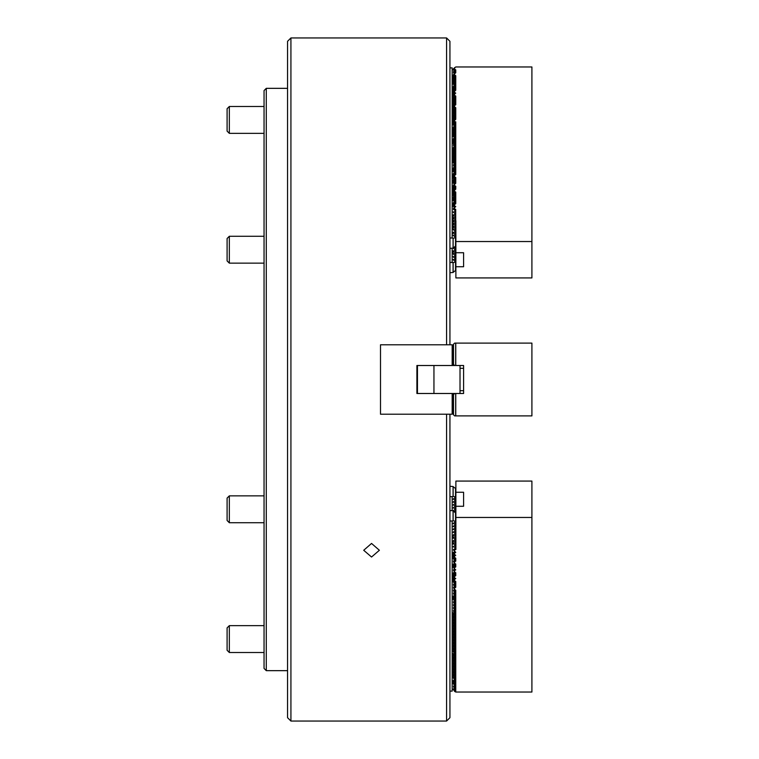 <?xml version="1.0" encoding="UTF-8"?>
<svg xmlns="http://www.w3.org/2000/svg" width="759" height="759" viewBox="0 0 759 759"><rect width="100%" height="100%" fill="white"/><g stroke="black" fill="none" stroke-linecap="round" stroke-linejoin="round"><path stroke-width="1.14" d="M371.549 543.444L363.713 550.275L371.549 557.021L379.386 550.275L371.549 543.444M290.925 721.05L287.557 717.691L287.557 41.309L290.925 37.95L290.925 721.05L446.577 721.05L446.577 414.215L380.506 414.215L380.506 344.785L446.577 344.785L446.577 37.95L290.925 37.95M449.935 414.215L449.935 717.691L446.577 721.05M446.577 37.95L449.935 41.309L449.935 344.785M452.174 344.785L380.506 344.785L380.506 414.215L452.174 414.215L452.174 393.494L416.9 393.494L416.9 365.506L452.174 365.506L452.174 344.785L453.521 345.563M452.174 414.215L452.962 413.759L452.962 393.949L452.174 393.494L463.597 393.494L463.597 365.506L454.641 365.506L453.521 364.386L453.521 344.225L454.641 343.106L531.907 343.106L531.907 415.894L454.641 415.894L453.521 414.775L453.521 394.614L454.641 393.494M454.641 365.506L452.174 365.506L452.962 365.051L452.962 345.241M452.962 393.949L453.74 394.395M453.521 413.437L452.962 413.759M453.74 364.605L452.962 365.051M455.761 343.106L455.761 365.506M455.761 393.494L455.761 415.894M460.02 365.506L460.02 393.494M433.949 365.506L433.949 393.494M417.459 365.506L417.459 393.494M229.332 263.145L227.093 260.906L227.093 238.516L229.332 236.277L229.332 263.145L264.047 263.145M229.332 236.277L264.047 236.277M229.332 522.723L227.093 520.484L227.093 498.094L229.332 495.855L229.332 522.723L264.047 522.723M229.332 652.512L227.093 650.273L227.093 627.883L229.332 625.644L229.332 652.512L264.047 652.512M229.332 133.356L227.093 131.117L227.093 108.727L229.332 106.488L229.332 133.356L264.047 133.356M531.907 517.467L455.874 517.467L455.874 549.469L453.521 550.085L455.761 552.381L454.641 552.998L454.641 554.677L455.761 555.294L454.641 555.901L454.641 557.58L455.761 558.197L454.641 558.814L454.641 560.493L455.761 561.11L454.641 561.726L454.641 563.406L455.761 564.022L454.641 564.63L454.641 566.309L455.761 566.926L454.641 567.542L454.641 569.222L455.761 569.838L454.641 570.455L454.641 572.134L455.761 572.751L454.641 573.358L454.641 575.037L455.761 575.654L454.641 576.271L454.641 577.95L455.761 578.567L454.641 579.183L454.641 580.863L455.761 581.479L454.641 582.087L454.641 583.766L455.761 584.383L454.641 584.999L454.641 586.679L455.761 587.295L454.641 587.912L454.641 589.591L455.761 590.208L454.641 590.815L454.641 592.494L455.761 593.111L454.641 593.728L454.641 595.407L455.761 596.024L454.641 596.64L454.641 598.32L455.761 598.927L454.641 599.544L454.641 601.223L455.761 601.84L454.641 602.456L454.641 604.136L455.761 604.752L454.641 605.369L454.641 607.048L455.761 607.655L454.641 608.272L454.641 609.951L455.761 610.568L454.641 611.185L454.641 612.864L455.761 613.481L454.641 614.097L454.641 615.777L455.761 616.384L454.641 617.001L454.641 618.68L455.761 619.297L454.641 619.913L454.641 621.593L455.761 622.209L454.641 622.826L454.641 624.505L455.761 625.112L454.641 625.729L454.641 627.408L455.761 628.025L454.641 628.642L454.641 630.321L455.761 630.938L454.641 631.554L454.641 633.234L455.761 633.841L454.641 634.458L454.641 636.137L455.761 636.754L454.641 637.37L454.641 639.05L455.761 639.666L454.641 640.283L454.641 641.962L455.761 642.569L454.641 643.186L454.641 644.865L455.761 645.482L454.641 646.099L454.641 647.778L455.761 648.395L454.641 649.002L454.641 650.691L455.761 651.298L454.641 651.915L454.641 653.594L455.761 654.211L454.641 654.827L454.641 656.507L455.761 657.123L454.641 657.73L454.641 659.419L455.761 660.026L454.641 660.643L454.641 662.322L455.761 662.939L454.641 663.556L454.641 665.235L455.761 665.852L454.641 666.459L454.641 668.138L455.761 668.755L454.641 669.372L454.641 671.051L455.761 671.668L454.641 672.284L454.641 673.964L455.761 674.58L454.641 675.187L454.641 676.867L455.761 677.483L454.641 678.1L454.641 679.779L455.761 680.396L454.641 681.013L454.641 682.692L455.761 683.309L454.641 683.916L454.641 685.595L455.761 686.212L454.641 686.829L454.641 688.508L455.761 689.125L454.641 689.741L454.641 691.421L455.761 692.037L531.907 692.037L531.907 481.073L455.874 481.073L455.874 492.268L463.597 492.268L463.597 506.272L455.874 506.272L455.874 492.268M453.521 550.085L453.521 549.421M454.641 550.085L454.641 551.765M454.641 552.998L453.521 552.998L454.641 554.677M453.521 552.998L453.521 552.324M454.641 555.901L453.521 555.901L454.641 557.58M453.521 555.901L453.521 555.237M454.641 558.814L453.521 558.814L454.641 560.493M453.521 558.814L453.521 558.15M454.641 561.726L453.521 561.726L454.641 563.406M453.521 561.726L453.521 561.053M454.641 564.63L453.521 564.63L454.641 566.309M453.521 564.63L453.521 563.965M454.641 567.542L453.521 567.542L454.641 569.222M453.521 567.542L453.521 566.878M454.641 570.455L453.521 570.455L454.641 572.134M453.521 570.455L453.521 569.781M454.641 573.358L453.521 573.358L454.641 575.037M453.521 573.358L453.521 572.694M454.641 576.271L453.521 576.271L454.641 577.95M453.521 576.271L453.521 575.607M454.641 579.183L453.521 579.183L454.641 580.863M453.521 579.183L453.521 578.51M454.641 582.087L453.521 582.087L454.641 583.766M453.521 582.087L453.521 581.422M454.641 584.999L453.521 584.999L454.641 586.679M453.521 584.999L453.521 584.335M454.641 587.912L453.521 587.912L454.641 589.591M453.521 587.912L453.521 587.238M454.641 590.815L453.521 590.815L454.641 592.494M453.521 590.815L453.521 590.151M454.641 593.728L453.521 593.728L454.641 595.407M453.521 593.728L453.521 593.064M454.641 596.64L453.521 596.64L454.641 598.32M453.521 596.64L453.521 595.967M454.641 599.544L453.521 599.544L454.641 601.223M453.521 599.544L453.521 598.879M454.641 602.456L453.521 602.456L454.641 604.136M453.521 602.456L453.521 601.792M454.641 605.369L453.521 605.369L454.641 607.048M453.521 605.369L453.521 604.695M454.641 608.272L453.521 608.272L454.641 609.951M453.521 608.272L453.521 607.608M454.641 611.185L453.521 611.185L454.641 612.864M453.521 611.185L453.521 610.521M454.641 614.097L453.521 614.097L454.641 615.777M453.521 614.097L453.521 613.424M454.641 617.001L453.521 617.001L454.641 618.68M453.521 617.001L453.521 616.336M454.641 619.913L453.521 619.913L454.641 621.593M453.521 619.913L453.521 619.249M454.641 622.826L453.521 622.826L454.641 624.505M453.521 622.826L453.521 622.152M454.641 625.729L453.521 625.729L454.641 627.408M453.521 625.729L453.521 625.065M454.641 628.642L453.521 628.642L454.641 630.321M453.521 628.642L453.521 627.978M454.641 631.554L453.521 631.554L454.641 633.234M453.521 631.554L453.521 630.881M454.641 634.458L453.521 634.458L454.641 636.137M453.521 634.458L453.521 633.793M454.641 637.37L453.521 637.37L454.641 639.05M453.521 637.37L453.521 636.706M454.641 640.283L453.521 640.283L454.641 641.962M453.521 640.283L453.521 639.609M454.641 643.186L453.521 643.186L454.641 644.865M453.521 643.186L453.521 642.522M454.641 646.099L453.521 646.099L454.641 647.778M453.521 646.099L453.521 645.435M454.641 649.002L453.521 649.002L454.641 650.691M453.521 649.002L453.521 648.338M454.641 651.915L453.521 651.915L454.641 653.594M453.521 651.915L453.521 651.25M454.641 654.827L453.521 654.827L454.641 656.507M453.521 654.827L453.521 654.154M454.641 657.73L453.521 657.73L454.641 659.419M453.521 657.73L453.521 657.066M454.641 660.643L453.521 660.643L454.641 662.322M453.521 660.643L453.521 659.979M454.641 663.556L453.521 663.556L454.641 665.235M453.521 663.556L453.521 662.882M454.641 666.459L453.521 666.459L454.641 668.138M453.521 666.459L453.521 665.795M454.641 669.372L453.521 669.372L454.641 671.051M453.521 669.372L453.521 668.707M454.641 672.284L453.521 672.284L454.641 673.964M453.521 672.284L453.521 671.611M454.641 675.187L453.521 675.187L454.641 676.867M453.521 675.187L453.521 674.523M454.641 678.1L453.521 678.1L454.641 679.779M453.521 678.1L453.521 677.436M454.641 681.013L453.521 681.013L454.641 682.692M453.521 681.013L453.521 680.339M454.641 683.916L453.521 683.916L454.641 685.595M453.521 683.916L453.521 683.252M454.641 686.829L453.521 686.829L454.641 688.508M453.521 686.829L453.521 686.164M455.874 524.279L455.874 513.075M463.597 492.268L463.597 506.272M454.641 689.741L453.521 689.741L454.641 691.421M453.521 689.741L453.521 689.068M455.874 517.467L455.874 506.272M455.761 692.037L455.761 677.929M455.761 666.288L455.761 657.56M455.761 549.469L455.761 538.273M453.521 209.579L453.521 208.355L455.761 206.619L454.641 206.002L454.641 204.323L453.521 205.442L453.521 206.002L454.641 206.002M453.521 208.915L454.641 208.915L454.641 207.235M453.521 206.676L453.521 206.002M453.521 203.763L453.521 202.539L455.761 200.803L454.641 200.186L454.641 198.507L453.521 199.626L453.521 200.186L454.641 200.186M453.521 203.099L454.641 203.099L454.641 201.42M453.521 200.85L453.521 200.186M453.521 197.947L453.521 196.714L455.761 194.978L454.641 194.37L454.641 192.691L453.521 193.811L453.521 194.37L454.641 194.37M453.521 197.274L454.641 197.274L454.641 195.594M453.521 195.035L453.521 194.37M453.521 192.122L453.521 190.898L455.761 189.162L454.641 188.545L454.641 186.866L453.521 187.985L453.521 188.545L454.641 188.545M453.521 191.458L454.641 191.458L454.641 189.778M453.521 189.219L453.521 188.545M453.521 186.306L453.521 185.082L455.761 183.346L454.641 182.729L454.641 181.05L453.521 182.169L453.521 182.729L454.641 182.729M453.521 185.642L454.641 185.642L454.641 183.963M453.521 183.393L453.521 182.729M453.521 180.49L453.521 179.257L455.761 177.521L454.641 176.913L454.641 175.234L453.521 176.354L453.521 176.913L454.641 176.913M453.521 179.817L454.641 179.817L454.641 178.137M453.521 177.578L453.521 176.913M453.521 174.665L453.521 173.441L455.761 171.705L454.641 171.088L454.641 169.409L453.521 170.528L453.521 171.088L454.641 171.088M453.521 174.001L454.641 174.001L454.641 172.321M453.521 171.762L453.521 171.088M453.521 168.849L453.521 167.625L455.761 165.889L454.641 165.272L454.641 163.593L453.521 164.712L453.521 165.272L454.641 165.272M453.521 168.185L454.641 168.185L454.641 166.506M453.521 165.936L453.521 165.272M453.521 163.033L453.521 161.8L455.761 160.073L454.641 159.456L454.641 157.777L453.521 158.897L453.521 159.456L454.641 159.456M453.521 162.36L454.641 162.36L454.641 160.68M453.521 160.121L453.521 159.456M453.521 157.208L453.521 155.984L455.761 154.248L454.641 153.631L454.641 151.952L453.521 153.071L453.521 153.631L454.641 153.631M453.521 156.544L454.641 156.544L454.641 154.864M453.521 154.305L453.521 153.631M453.521 151.392L453.521 150.168L455.761 148.432L454.641 147.815L454.641 146.136L453.521 147.255L453.521 147.815L454.641 147.815M453.521 150.728L454.641 150.728L454.641 149.049M453.521 148.479L453.521 147.815M453.521 145.576L453.521 144.343L455.761 142.616L454.641 141.999L454.641 140.32L453.521 141.44L453.521 141.999L454.641 141.999M453.521 144.903L454.641 144.903L454.641 143.223M453.521 142.664L453.521 141.999M453.521 139.751L453.521 138.527L455.761 136.791L454.641 136.174L454.641 134.495L453.521 135.614L453.521 136.174L454.641 136.174M453.521 139.087L454.641 139.087L454.641 137.407M453.521 136.848L453.521 136.174M453.521 133.935L453.521 132.711L455.761 130.975L454.641 130.358L454.641 128.679L453.521 129.798L453.521 130.358L454.641 130.358M453.521 133.271L454.641 133.271L454.641 131.592M453.521 131.022L453.521 130.358M453.521 128.119L453.521 126.886L455.761 125.159L454.641 124.542L454.641 122.863L453.521 123.983L453.521 124.542L454.641 124.542M453.521 127.446L454.641 127.446L454.641 125.766M453.521 125.207L453.521 124.542M453.521 122.294L453.521 121.07L455.761 119.334L454.641 118.717L454.641 117.038L453.521 118.157L453.521 118.717L454.641 118.717M453.521 121.63L454.641 121.63L454.641 119.95M453.521 119.391L453.521 118.717M453.521 116.478L453.521 115.254L455.761 113.518L454.641 112.901L454.641 111.222L453.521 112.341L453.521 112.901L454.641 112.901M453.521 115.814L454.641 115.814L454.641 114.135M453.521 113.565L453.521 112.901M453.521 110.662L453.521 109.429L455.761 107.702L454.641 107.085L454.641 105.406L453.521 106.526L453.521 107.085L454.641 107.085M453.521 109.998L454.641 109.998L454.641 108.309M453.521 107.75L453.521 107.085M453.521 104.846L453.521 103.613L455.761 101.877L454.641 101.27L454.641 99.581L453.521 100.71L453.521 101.27L454.641 101.27M453.521 104.173L454.641 104.173L454.641 102.493M453.521 101.934L453.521 101.27M453.521 99.021L453.521 97.797L455.761 96.061L454.641 95.444L454.641 93.765L453.521 94.884L453.521 95.444L454.641 95.444M453.521 98.357L454.641 98.357L454.641 96.678M453.521 96.118L453.521 95.444M453.521 93.205L453.521 91.981L455.761 90.245L454.641 89.628L454.641 87.949L453.521 89.069L453.521 89.628L454.641 89.628M453.521 92.541L454.641 92.541L454.641 90.862M453.521 90.293L453.521 89.628M453.521 87.389L453.521 86.156L455.761 84.42L454.641 83.813L454.641 82.133L453.521 83.253L453.521 83.813L454.641 83.813M453.521 86.716L454.641 86.716L454.641 85.036M453.521 84.477L453.521 83.813M453.521 81.564L453.521 80.34L455.761 78.604L454.641 77.987L454.641 76.308L453.521 77.427L453.521 77.987L454.641 77.987M453.521 80.9L454.641 80.9L454.641 79.221M453.521 78.661L453.521 77.987M453.521 75.748L453.521 74.524L455.761 72.788L454.641 72.171L454.641 70.492L453.521 71.612L453.521 72.171L454.641 72.171M453.521 75.084L454.641 75.084L454.641 73.405M453.521 72.836L453.521 72.171M455.874 220.727L455.874 241.533L531.907 241.533L531.907 66.963L455.761 66.963L453.521 68.699L453.521 69.259L454.641 69.259L454.641 67.579M454.641 70.492L455.761 69.875L454.641 69.259M454.641 76.308L455.761 75.691L454.641 75.084M454.641 82.133L455.761 81.517L454.641 80.9M454.641 87.949L455.761 87.332L454.641 86.716M454.641 93.765L455.761 93.148L454.641 92.541M454.641 99.581L455.761 98.974L454.641 98.357M454.641 105.406L455.761 104.789L454.641 104.173M454.641 111.222L455.761 110.605L454.641 109.998M454.641 117.038L455.761 116.431L454.641 115.814M454.641 122.863L455.761 122.246L454.641 121.63M454.641 128.679L455.761 128.062L454.641 127.446M454.641 134.495L455.761 133.888L454.641 133.271M454.641 140.32L455.761 139.703L454.641 139.087M454.641 146.136L455.761 145.519L454.641 144.903M454.641 151.952L455.761 151.345L454.641 150.728M454.641 157.777L455.761 157.16L454.641 156.544M454.641 163.593L455.761 162.976L454.641 162.36M454.641 169.409L455.761 168.792L454.641 168.185M454.641 175.234L455.761 174.617L454.641 174.001M454.641 181.05L455.761 180.433L454.641 179.817M454.641 186.866L455.761 186.249L454.641 185.642M454.641 192.691L455.761 192.074L454.641 191.458M454.641 198.507L455.761 197.89L454.641 197.274M454.641 204.323L455.761 203.706L454.641 203.099M455.761 209.531L454.641 208.915M453.521 69.932L453.521 69.259M463.597 266.732L455.874 266.732L455.874 252.728L463.597 252.728L463.597 266.732L463.597 252.728M455.761 222.643L455.533 220.556M455.874 266.732L455.874 277.927L531.907 277.927L531.907 241.533M455.874 252.728L455.874 241.533M455.761 245.925L455.761 234.721M264.047 668.413L264.047 90.587L266.286 88.338L266.286 670.662L264.047 668.413M287.557 88.338L266.286 88.338M287.557 670.662L266.286 670.662M454.461 688.328L452.174 689.741L452.174 691.117L449.935 691.117M452.174 689.741L452.174 520.997L449.935 520.997M449.935 486.282L453.076 486.538L453.076 496.377L455.533 496.955L455.533 547.827L453.521 549.981M452.174 520.997L453.076 520.731L453.076 510.892L452.174 510.636L452.174 496.633L453.076 496.377M449.935 496.633L452.174 496.633M452.174 510.636L449.935 510.636M453.132 496.443L453.132 486.633L455.533 488.53L455.533 496.955M455.533 511.832L454.869 512.363M455.533 508.928L453.132 510.826L455.533 511.5M455.533 512.894L453.076 510.892M455.533 506.016L453.132 507.913L455.533 508.587M455.533 503.113L453.132 505.001L455.533 505.684M455.533 500.2L453.132 502.097L455.533 502.771M455.533 497.287L453.132 499.185L455.533 499.858M454.461 685.424L453.521 686.724M454.461 682.512L453.521 683.812M454.461 679.599L453.521 680.899M454.461 676.696L453.521 677.996M454.461 673.783L453.521 675.083M454.461 670.871L453.521 672.17M454.461 667.967L453.521 669.267M454.461 665.055L453.521 666.355M454.461 662.142L453.521 663.442M454.461 659.239L453.521 660.539M454.461 656.326L453.521 657.626M454.461 653.414L453.521 654.713M454.461 650.51L453.521 651.81M454.461 647.598L453.521 648.898M454.461 644.685L453.521 645.985M454.461 641.782L453.521 643.082M454.461 638.869L453.521 640.169M454.461 635.957L453.521 637.256M454.461 633.053L453.521 634.353M454.461 630.141L453.521 631.441M454.461 627.228L453.521 628.528M454.461 624.325L453.521 625.625M454.461 621.412L453.521 622.712M454.461 618.5L453.521 619.799M454.461 615.596L453.521 616.896M454.461 612.684L453.521 613.984M454.461 609.771L453.521 611.08M454.461 606.868L453.521 608.168M454.461 603.955L453.521 605.255M454.461 601.043L453.521 602.352M454.461 598.139L453.521 599.439M454.461 595.227L453.521 596.527M454.461 592.314L453.521 593.623M454.461 589.411L453.521 590.711M454.461 586.498L453.521 587.798M454.461 583.595L453.521 584.895M454.461 580.682L453.521 581.982M454.461 577.77L453.521 579.07M454.461 574.867L453.521 576.166M454.461 571.954L453.521 573.254M454.461 569.041L453.521 570.341M454.461 566.138L453.521 567.438M454.461 563.225L453.521 564.525M454.461 560.313L453.521 561.613M454.461 557.41L453.521 558.709M454.461 554.497L453.521 555.797M454.461 551.584L453.521 552.884M455.533 544.924L453.132 546.822L455.533 547.495M455.533 542.011L453.132 543.909L455.533 544.582M455.533 539.099L453.132 540.996L455.533 541.679M455.533 536.196L453.132 538.093L455.533 538.767M455.533 533.283L453.132 535.18L455.533 535.854M455.533 530.37L453.132 532.268L455.533 532.951M455.533 527.467L453.132 529.365L455.533 530.038M455.533 524.554L453.132 526.452L455.533 527.125M455.533 521.642L453.132 523.539L455.533 524.222M453.076 520.731L455.533 521.31M449.935 67.883L452.174 67.883L452.174 69.259L454.461 70.672M453.521 209.019L455.533 211.173L455.533 262.045L453.076 262.623L453.076 272.462L449.935 272.718M449.935 238.003L452.174 238.003L452.174 69.259M449.935 248.364L453.076 248.108L453.076 238.269L452.174 238.003M453.076 262.623L449.935 262.367M452.174 262.367L452.174 248.364M455.533 262.045L455.533 270.47L453.132 272.367L453.132 262.557M453.076 248.108L455.533 246.106M453.521 72.276L454.461 73.576M455.533 237.69L453.076 238.269M455.533 234.778L453.132 235.29L455.533 237.358M455.533 231.875L453.132 232.377L455.533 234.446M455.533 228.962L453.132 229.474L455.533 231.533M455.533 226.049L453.132 226.561L455.533 228.63M455.533 223.146L453.132 223.649L455.533 225.717M455.533 220.233L453.132 220.746L455.533 222.804M455.533 217.321L453.132 217.833L455.533 219.901M455.533 214.417L453.132 214.92L455.533 216.989M455.533 211.505L453.132 212.017L455.533 214.076M453.521 206.116L454.461 207.416M453.521 203.203L454.461 204.503M453.521 200.291L454.461 201.59M453.521 197.387L454.461 198.687M453.521 194.475L454.461 195.775M453.521 191.562L454.461 192.862M453.521 188.659L454.461 189.959M453.521 185.746L454.461 187.046M453.521 182.834L454.461 184.133M453.521 179.93L454.461 181.23M453.521 177.018L454.461 178.318M453.521 174.105L454.461 175.405M453.521 171.202L454.461 172.502M453.521 168.289L454.461 169.589M453.521 165.377L454.461 166.686M453.521 162.473L454.461 163.773M453.521 159.561L454.461 160.861M453.521 156.648L454.461 157.957M453.521 153.745L454.461 155.045M453.521 150.832L454.461 152.132M453.521 147.92L454.461 149.229M453.521 145.016L454.461 146.316M453.521 142.104L454.461 143.404M453.521 139.201L454.461 140.5M453.521 136.288L454.461 137.588M453.521 133.375L454.461 134.675M453.521 130.472L454.461 131.772M453.521 127.559L454.461 128.859M453.521 124.647L454.461 125.947M453.521 121.744L454.461 123.043M453.521 118.831L454.461 120.131M453.521 115.918L454.461 117.218M453.521 113.015L454.461 114.315M453.521 110.102L454.461 111.402M453.521 107.19L454.461 108.49M453.521 104.287L454.461 105.586M453.521 101.374L454.461 102.674M453.521 98.461L454.461 99.761M453.521 95.558L454.461 96.858M453.521 92.645L454.461 93.945M453.521 89.733L454.461 91.033M453.521 86.83L454.461 88.129M453.521 83.917L454.461 85.217M453.521 81.004L454.461 82.304M453.521 78.101L454.461 79.401M453.521 75.188L454.461 76.488M455.533 259.142L453.132 259.644L455.533 261.713M455.533 256.229L453.132 256.732L455.533 258.8M455.533 253.316L453.132 253.829L455.533 255.887M455.533 250.413L453.132 250.916L455.533 252.984M455.533 247.5L453.132 248.013L455.533 250.072M453.132 248.013L453.132 238.203M454.869 246.637L455.533 247.168M455.704 393.494L455.704 415.894M455.704 343.106L455.704 365.506M455.704 549.554L455.704 538.359M455.704 524.355L455.704 513.16M455.704 245.84L455.704 234.645M455.704 220.641L455.704 209.446M453.132 520.797L453.132 510.997M460.02 368.305L463.597 368.305M460.02 390.695L463.597 390.695M229.332 495.855L264.047 495.855M229.332 625.644L264.047 625.644M229.332 106.488L264.047 106.488M455.761 661.023L455.761 660.235M455.761 680.396L455.761 669.201M455.761 671.668L455.761 665.852M455.761 660.026L455.761 651.744M455.761 654.211L455.761 648.831M455.761 651.298L455.761 645.918M455.761 648.395L455.761 643.015M455.761 645.482L455.761 640.103M455.761 642.569L455.761 637.19M455.761 639.666L455.761 634.287M455.761 611.555L455.761 609.088M455.761 608.652L455.761 606.175M455.761 614.467L455.761 611.004M455.761 636.754L455.761 625.558M455.761 628.025L455.761 622.646M455.761 625.112L455.761 619.733M455.761 605.739L455.761 602.276M455.761 622.209L455.761 616.83M455.761 602.826L455.761 602.048M455.761 619.297L455.761 613.917M455.761 616.384L455.761 608.101M455.761 610.568L455.761 605.189M455.761 607.655L455.761 590.208M455.761 587.295L455.761 581.479M455.761 575.654L455.761 572.751M455.761 566.926L455.761 564.022M455.761 561.11L455.761 558.197M455.761 535.911L455.761 533.008M455.761 72.788L455.761 69.875M455.761 90.245L455.761 75.691M455.761 104.789L455.761 96.061M455.761 113.082L455.761 107.702M455.761 118.897L455.761 110.605M455.761 121.81L455.761 130.539M455.761 150.899L455.761 147.445M455.761 156.724L455.761 153.261M455.761 139.267L455.761 128.062M455.761 156.952L455.761 156.174M455.761 145.083L455.761 136.791M455.761 153.811L455.761 142.616M455.761 162.54L455.761 151.345M455.761 168.356L455.761 160.073M455.761 174.617L455.761 168.792M455.761 183.346L455.761 177.521M455.761 189.162L455.761 186.249M455.761 203.27L455.761 192.074M455.761 225.992L455.761 220.727M453.076 538.188L453.076 535.285M453.076 544.013L453.076 541.101M453.076 558.558L453.076 552.742M453.076 567.286L453.076 564.373M453.076 581.83L453.076 573.102M453.076 599.287L453.076 596.375M453.076 651.658L453.076 612.722M453.076 616.744L453.076 615.634M453.076 619.657L453.076 618.538M453.076 622.56L453.076 621.45M453.076 625.473L453.076 624.363M453.076 628.386L453.076 627.266M453.076 631.289L453.076 630.179M453.076 614.743L453.076 613.832M453.076 634.201L453.076 633.091M453.076 637.114L453.076 635.995M453.076 642.93L453.076 641.82M453.076 677.844L453.076 653.452M453.076 660.387L453.076 659.277M453.076 683.66L453.076 680.747M453.076 253.895L453.076 250.982M453.076 229.541L453.076 214.987M453.076 233.563L453.076 232.444M453.076 206.258L453.076 203.355M453.076 200.442L453.076 197.539M453.076 195.737L453.076 185.898M453.076 182.985L453.076 180.082M453.076 178.28L453.076 174.257M453.076 171.354L453.076 168.441M453.076 162.625L453.076 148.071M453.076 160.823L453.076 159.713M453.076 157.91L453.076 156.8M453.076 143.366L453.076 139.343M453.076 136.44L453.076 127.711M453.076 131.734L453.076 130.614M453.076 124.799L453.076 86.981M453.076 120.093L453.076 118.983M453.076 117.18L453.076 116.07M453.076 105.548L453.076 104.429M453.076 102.636L453.076 101.526M453.076 99.723L453.076 98.613M453.076 90.995L453.076 89.885M453.076 84.069L453.076 75.34"/></g></svg>
